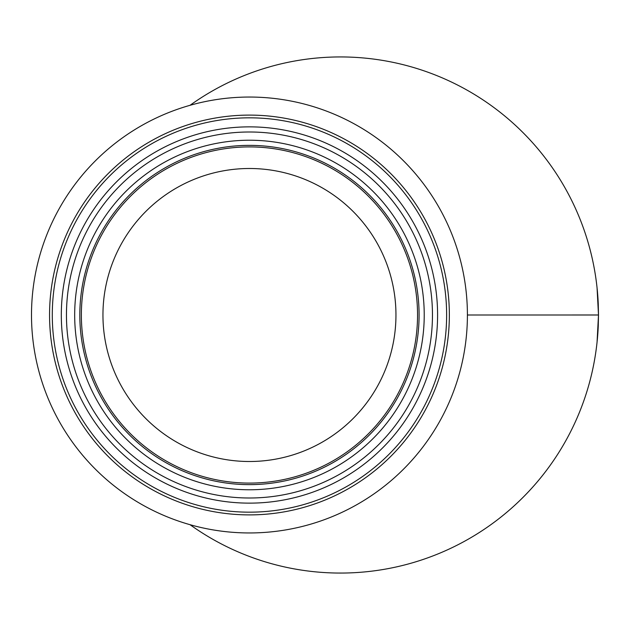 <?xml version="1.0" encoding="UTF-8"?>
<svg xmlns="http://www.w3.org/2000/svg" width="630" height="630" viewBox="0 0 630 630"><rect width="100%" height="100%" fill="white"/><g stroke="black" fill="none" stroke-linecap="round" stroke-linejoin="round"><path stroke-width="0.94" d="M467.413 315L598.5 314.992L598.248 326.285A258.048 258.048 0 0 1 190.063 524.711M190.063 105.289A258.048 258.048 0 0 1 598.248 303.699L598.5 314.992L597.09 341.602L598.492 314.992L597.09 288.382L598.492 314.992M102.95 315A146.506 146.506 0 0 0 322.71 441.874A146.506 146.506 0 0 0 322.71 188.126A146.506 146.506 0 0 0 102.95 315M31.5 315A217.956 217.956 0 0 0 358.431 503.756A217.956 217.956 0 0 0 358.431 126.244A217.956 217.956 0 0 0 31.5 315A217.956 217.956 0 0 0 358.431 503.756A217.956 217.956 0 0 0 358.431 126.244A217.956 217.956 0 0 0 31.5 315M61.315 315A188.142 188.142 0 0 0 343.523 477.934A188.142 188.142 0 0 0 343.523 152.066A188.142 188.142 0 0 0 61.315 315A188.142 188.142 0 0 0 343.523 477.934A188.142 188.142 0 0 0 343.523 152.066A188.142 188.142 0 0 0 61.315 315M79.821 315A169.635 169.635 0 0 0 334.27 461.908A169.635 169.635 0 0 0 334.27 168.092A169.635 169.635 0 0 0 79.821 315M81.364 315A168.092 168.092 0 0 0 333.506 460.569A168.092 168.092 0 0 0 333.506 169.431A168.092 168.092 0 0 0 81.364 315M49.557 315A199.899 199.899 0 0 0 349.406 488.116A199.899 199.899 0 0 0 349.406 141.884A199.899 199.899 0 0 0 49.557 315M52.29 315A197.166 197.166 0 0 0 348.043 485.754A197.166 197.166 0 0 0 348.043 144.246A197.166 197.166 0 0 0 52.29 315M66.457 315A182.999 182.999 0 0 0 340.956 473.484A182.999 182.999 0 0 0 340.956 156.516A182.999 182.999 0 0 0 66.457 315M74.679 315A174.778 174.778 0 0 0 336.845 466.358A174.778 174.778 0 0 0 336.845 163.643A174.778 174.778 0 0 0 74.679 315"/></g></svg>
